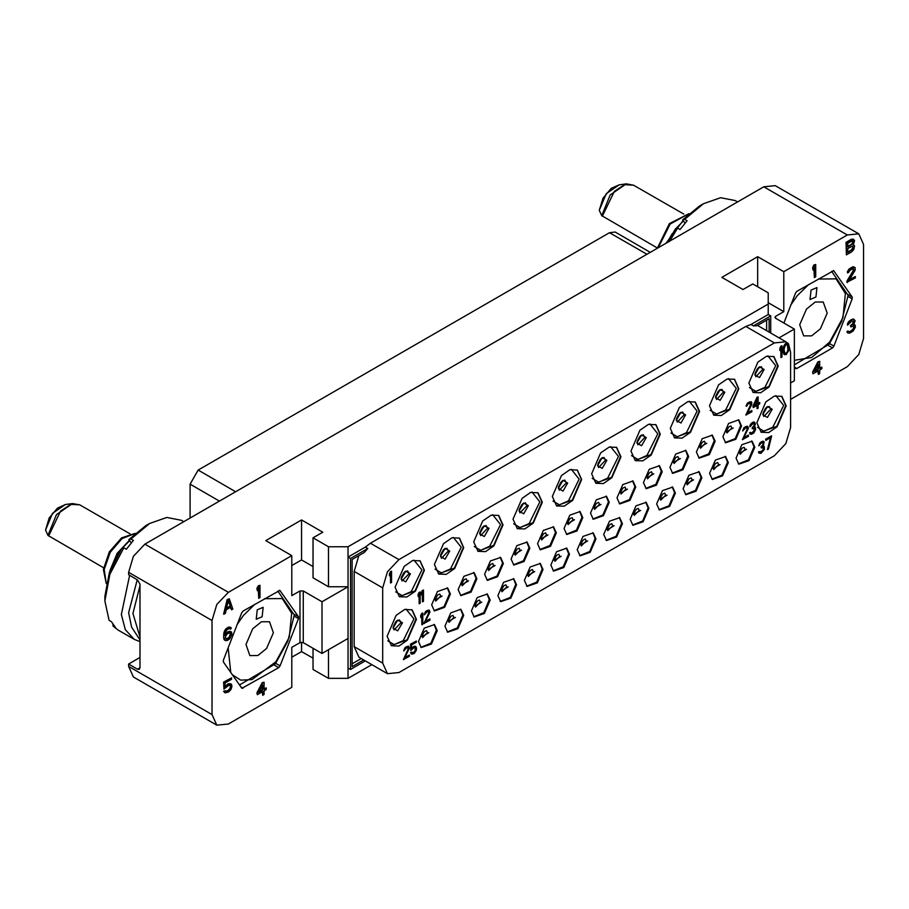 <?xml version="1.0" encoding="UTF-8"?>
<svg xmlns="http://www.w3.org/2000/svg" width="909" height="909" viewBox="0 0 909 909"><rect width="100%" height="100%" fill="white"/><g stroke="black" fill="none" stroke-linecap="round" stroke-linejoin="round"><path stroke-width="1.36" d="M139.963 657.468L128.567 664.047L137.52 669.217L139.963 667.808L139.963 584.112L137.52 579.885L128.567 574.715L128.567 572.363L133.339 556.308L144.849 544.15L763.787 186.811L775.309 185.675L858.778 233.863L847.268 235.011L783.74 271.677L757.674 256.633L721.848 277.325L743.017 289.551L752.788 283.903L768.264 292.834L768.264 304.117L348.045 546.741L328.501 546.741L313.026 537.798L322.797 532.163L301.618 519.937L265.792 540.628L291.846 555.672L228.329 592.338L216.808 604.496L212.036 620.552L212.036 714.588L216.808 725.143L228.329 723.996L291.846 687.318L291.846 647.356L299.993 642.652L303.254 642.652L321.979 653.469L348.045 638.425L348.045 668.047L350.488 669.456L365.316 660.888M291.846 555.672L291.846 595.634L299.993 590.93L303.254 590.93L303.254 642.652M278.711 667.638L280.131 665.877L298.459 618.62L298.459 616.734L279.87 590.407L243.089 611.098L241.68 612.848L223.341 660.104L223.341 661.991L241.942 688.318L278.711 667.638L274.245 665.047M229.295 598.826L227.102 599.622L223.557 613.984L225.296 613.45L226.182 609.791L230.625 607.223L231.511 609.859L232.84 609.087L229.295 598.826L227.511 599.86L223.966 614.223M230.352 607.382L231.511 609.859M260.008 585.271L258.27 585.805L256.94 588.407L257.338 590.736L258.679 588.134L258.679 598.349L260.008 597.588L260.008 585.271L257.338 588.646L257.338 590.736M258.27 588.93L258.679 598.349M229.704 628.698L230.397 629.278L231.295 627.983L229.102 626.937L224.887 630.164L223.557 636.959L224.216 639.709L225.296 640.606L227.511 640.379L229.738 638.834L231.954 634.402L231.511 632.05L228.216 631.641L225.114 634.391M229.92 685.204L230.443 686.738L229.772 688.692L228.216 690.374L225.648 691.317M225.296 690.704L223.557 691.238L225.068 692.919L228.625 691.919L230.852 689.59L231.954 686.59L231.511 684.488L229.738 683.682L225.068 687.159L225.068 682.966L231.511 679.25L231.511 677.944L223.966 682.295L223.966 689.113L228.625 685.375L230.182 685.261L230.852 686.443L230.182 688.92L228.625 690.613L226.409 691.624L225.296 690.704L223.966 691.465L225.068 692.919M230.852 683.829L228.216 683.829L225.068 686.397M231.511 677.944L223.557 682.068L223.966 689.113M264.008 682.159L262.269 682.693L256.94 692.84L257.338 694.646L262.678 691.567L262.678 695.237L264.008 694.465L264.008 690.795L266.223 689.511L266.223 687.943L264.008 689.227L264.008 682.159L262.678 682.92L257.338 693.078L257.338 694.646M262.269 691.806L262.678 695.237M266.223 687.943L264.008 688.761M216.808 725.143L133.339 676.944L128.567 666.399L128.567 664.047M291.846 657.23L301.618 651.594L313.026 658.173M313.026 648.299L313.026 669.456L328.501 678.387L348.045 678.387L348.045 668.047M371.838 664.649L348.045 678.387M858.778 233.863L863.55 244.407L863.55 338.443L858.778 354.499L847.268 366.657L790.637 399.346M348.045 546.741L348.045 638.425M328.501 546.741L328.501 586.703L348.045 586.703L321.979 601.747L321.979 653.469M768.264 304.117L768.264 314.469L750.959 324.456L745.869 326.456L370.44 543.207L365.35 547.082L348.045 557.081L350.488 558.49L350.488 669.456M321.979 601.747L303.254 590.93M313.026 566.489L301.618 559.899L291.846 565.546M328.501 586.703L313.026 577.772L313.026 537.798M301.618 519.937L301.618 559.899M787.569 343.091L785.024 344.034L783.069 349.476L783.876 354.237L786.16 354.601L788.762 350.465L788.444 343.682L785.865 341.761L774.354 342.898L398.915 559.649L387.404 571.806L382.632 587.862L382.632 663.093L387.404 673.637L398.915 672.501L774.354 455.739L785.865 443.581L790.637 427.537L790.637 352.306L788.842 344.75M769.082 332.069L769.082 318.695L756.89 325.729L753.402 325.865L750.959 324.456M783.069 349.476L783.228 352.749L784.365 354.68M754.8 447.285L752.061 441.217L741.858 444.762L736.074 458.091L738.812 464.158L749.027 460.613L754.8 447.285M728.336 462.556L725.598 456.5L715.383 460.045L709.611 473.373L712.349 479.441L722.553 475.896L728.336 462.556M701.873 477.839L699.123 471.782L688.92 475.327L683.136 488.656L685.886 494.723L696.089 491.167L701.873 477.839M675.398 493.121L672.66 487.065L662.456 490.61L656.673 503.938L659.411 510.006L669.615 506.449L675.398 493.121M648.935 508.404L646.185 502.336L635.982 505.893L630.198 519.221L632.948 525.277L643.152 521.732L648.935 508.404M622.472 523.686L619.722 517.619L609.519 521.175L603.735 534.503L606.473 540.56L616.688 537.014L622.472 523.686M595.997 538.969L593.259 532.901L583.044 536.446L577.272 549.775L580.01 555.842L590.214 552.297L595.997 538.969M569.534 554.251L566.784 548.184L556.581 551.729L550.797 565.057L553.547 571.125L563.75 567.58L569.534 554.251M543.059 569.523L540.321 563.466L530.117 567.011L524.334 580.34L527.072 586.407L537.287 582.862L543.059 569.523M516.596 584.805L513.858 578.749L503.643 582.294L497.871 595.622L500.609 601.69L510.813 598.133L516.596 584.805M490.133 600.088L487.383 594.031L477.18 597.577L471.396 610.905L474.146 616.972L484.349 613.416L490.133 600.088M463.658 615.37L460.92 609.303L450.716 612.859L444.933 626.187L447.671 632.244L457.875 628.698L463.658 615.37M437.195 630.653L434.445 624.585L424.242 628.142L418.458 641.47L421.208 647.526L431.411 643.981L437.195 630.653M741.574 425.957L738.824 419.89L728.62 423.446L722.837 436.774L725.587 442.831L735.79 439.286L741.574 425.957M715.099 441.24L712.361 435.172L702.157 438.717L696.374 452.057L699.112 458.113L709.327 454.568L715.099 441.24M688.636 456.523L685.897 450.455L675.682 454L669.91 467.328L672.649 473.396L682.852 469.851L688.636 456.523M662.172 471.805L659.423 465.738L649.219 469.283L643.436 482.611L646.185 488.678L656.389 485.133L662.172 471.805M635.698 487.076L632.959 481.02L622.756 484.565L616.972 497.893L619.711 503.961L629.914 500.404L635.698 487.076M609.235 502.359L606.485 496.303L596.281 499.848L590.498 513.176L593.247 519.244L603.451 515.687L609.235 502.359M582.76 517.641L580.022 511.574L569.818 515.13L564.034 528.459L566.773 534.515L576.988 530.97L582.76 517.641M556.297 532.924L553.558 526.856L543.343 530.413L537.571 543.741L540.31 549.797L550.513 546.252L556.297 532.924M529.833 548.207L527.084 542.139L516.88 545.684L511.097 559.024L513.846 565.08L524.05 561.535L529.833 548.207M503.359 563.489L500.62 557.422L490.417 560.967L484.633 574.295L487.372 580.362L497.575 576.817L503.359 563.489M476.895 578.772L474.146 572.704L463.942 576.249L458.159 589.577L460.908 595.645L471.112 592.1L476.895 578.772M450.432 594.043L447.683 587.987L437.479 591.532L431.695 604.86L434.434 610.928L444.649 607.371L450.432 594.043M424.412 570.329L420.117 560.83L412.606 560.535L404.141 566.387L395.085 587.248L399.381 596.747L406.891 597.043L415.356 591.191L424.412 570.329M463.738 547.616L459.454 538.128L451.943 537.821L443.478 543.684L434.422 564.546L438.717 574.034L446.228 574.329L454.693 568.477L463.738 547.616M502.995 524.959L498.7 515.46L491.201 515.164L482.724 521.016L473.68 541.878L477.975 551.365L485.474 551.672L493.951 545.82L502.995 524.959M542.332 502.245L538.037 492.758L530.526 492.451L522.061 498.302L513.017 519.175L517.312 528.663L524.811 528.958L533.276 523.107L542.332 502.245M581.669 479.532L577.374 470.044L569.863 469.748L561.398 475.6L552.342 496.462L556.638 505.949L564.148 506.245L572.613 500.393L581.669 479.532M620.915 456.875L616.62 447.376L609.121 447.08L600.656 452.932L591.6 473.794L595.895 483.293L603.406 483.588L611.871 477.736L620.915 456.875M660.252 434.161L655.957 424.673L648.458 424.367L639.981 430.23L630.937 451.091L635.232 460.579L642.731 460.874L651.208 455.023L660.252 434.161M699.589 411.447L695.294 401.96L687.795 401.664L679.318 407.516L670.274 428.378L674.569 437.865L682.068 438.172L690.545 432.309L699.589 411.447M738.847 388.791L734.552 379.303L727.041 378.996L718.576 384.848L709.52 405.709L713.815 415.208L721.326 415.504L729.791 409.652L738.847 388.791M778.172 366.077L773.889 356.589L766.378 356.294L757.913 362.146L748.857 383.007L753.152 392.495L760.663 392.79L769.128 386.939L778.172 366.077M416.424 619.324L412.129 609.825L404.63 609.53L396.154 615.382L387.109 636.243L391.404 645.731L398.903 646.038L407.38 640.186L416.424 619.324M786.16 405.857L781.865 396.369L774.354 396.063L765.889 401.926L756.845 422.787L761.14 432.275L768.639 432.57L777.104 426.719L786.16 405.857M391.506 571.17L390.37 571.647L389.393 573.886L389.552 575.897L390.529 573.659L390.529 583.021L391.506 582.453L391.506 571.17L389.552 573.977L389.552 575.897M390.37 574.034L390.529 583.021M781.922 345.761L780.786 346.238L779.808 348.477L779.967 350.499L780.945 348.249L780.945 357.612L781.922 357.055L781.922 345.761L779.967 348.579L779.967 350.499M780.786 348.624L780.945 357.612M420.174 591.952L419.038 592.429L418.06 594.668L418.22 596.679L419.197 594.441L419.197 603.803L420.174 603.235L420.174 591.952L418.22 594.759L418.22 596.679M419.038 594.816L419.197 603.803M750.425 403.062L750.402 405.187L745.846 415.027L751.868 411.732L751.868 410.538L747.312 413.163L751.709 404.63L751.709 402.221L749.425 401.858L746.334 405.323L746.175 406.38L746.982 405.914L747.8 404.244L750.084 402.926L750.891 404.13L746.005 415.118M751.868 410.538L747.459 412.891M751.061 401.642L747.471 403.039L746.175 406.38M407.982 647.606L407.959 649.73L403.391 659.57L409.425 656.275L409.425 655.071L404.857 657.707L409.425 648.117L408.607 646.185L406.323 646.776L404.539 648.537L403.721 650.924L406.812 647.697L408.118 647.663L408.448 648.674L403.562 659.661M409.425 655.071L405.005 657.434M408.607 646.185L405.028 647.583L403.721 650.924M759.447 451.546L758.47 451.932L758.958 453.08L760.913 453.341L764.333 449.455L764.333 446.808L763.196 446.262L764.174 441.865L762.867 441.172L761.401 441.774L759.606 443.535L758.799 445.921L761.242 443.069L763.196 442.66L763.196 444.831L761.242 447.876L763.355 447.376L763.685 449.103L762.049 451.489L758.629 452.023L759.117 453.182M764.003 446.274L763.242 446.171M763.515 441.274L760.094 442.581L758.799 445.921M763.049 442.603L763.026 444.728L761.072 446.819L761.242 447.876M763.208 447.308L763.026 450.25L759.844 452.148M423.435 590.077L422.287 590.543L421.31 592.793L421.481 594.804L422.458 592.554L422.458 601.917L423.435 601.36L423.435 590.077L421.481 592.884L421.481 594.804M422.287 592.929L422.458 601.917M758.061 396.881L756.924 397.347L753.016 406.084L753.175 407.618L757.083 405.369L757.083 408.72L758.061 408.164L758.061 404.8L759.685 403.857L759.685 402.414L758.061 403.357L758.061 396.881L757.083 397.438L753.175 407.618M756.924 405.459L757.083 408.72M759.685 402.414L758.061 403.176M415.14 647.549L415.118 650.878L413.004 652.821L411.697 652.083L410.72 652.639L411.538 654.094L414.14 653.548L416.265 650.401L416.595 648.06L415.777 646.367L414.14 646.344L411.538 648.81L411.538 644.97L416.265 642.243L416.265 641.038L410.72 644.242L410.72 650.48L414.14 647.549L415.288 647.606L415.777 648.765L414.799 651.73L412.027 652.855M411.697 652.083L410.561 652.548L411.538 654.094M415.777 646.367L413.981 646.254L411.538 648.481M416.265 641.038L410.561 644.14L410.72 650.48M422.821 612.996L421.674 613.461L420.697 615.711L420.867 617.722L421.844 615.484L421.844 624.847L422.821 624.278L422.821 612.996L420.867 615.802L420.867 617.722M421.674 615.859L421.844 624.847M428.548 611.473L428.525 613.598L423.958 623.438L429.991 620.143L429.991 618.938L425.423 621.574L429.991 611.984L429.173 610.053L426.889 610.643L425.094 612.405L424.287 614.791L427.378 611.564L428.684 611.53L429.014 612.541L424.117 623.529M429.991 618.938L425.571 621.301M429.173 610.053L425.582 611.45L424.287 614.791M746.971 427.628L746.948 429.752L742.38 439.592L748.414 436.297L748.414 435.104L743.846 437.729L748.414 428.139L747.596 426.207L745.312 426.798L743.528 428.559L742.71 430.946L745.8 427.719L747.107 427.684L747.437 428.707L742.551 439.683M748.414 435.104L743.994 437.456M747.596 426.207L744.016 427.605L742.71 430.946M754.288 428.196L753.788 431.57L751.345 433.173L750.368 432.343L749.55 432.809L751.345 434.366L753.947 432.866L755.584 429.525L755.413 427.696L754.334 427.06M755.095 427.162L754.277 427.15L755.413 424.094L754.606 422.162L752.652 422.378L750.527 424.321L749.88 426.81L752.97 423.583L754.606 424.083L753.947 426.378L752.322 427.798L752.322 428.764L754.436 428.264L754.606 430.571L751.345 433.173M754.14 423.492L754.118 425.617L752.163 427.707L752.322 428.764M771.661 435.854L765.639 439.149L765.798 440.445L770.684 437.615L767.423 449.58L768.4 449.023L771.661 435.854L765.798 439.24L765.798 440.445M770.457 437.752L767.423 449.58M783.228 348.192L783.228 349.579M783.388 347.374L783.388 348.283M783.717 346.227L783.558 347.465M784.206 345.227L783.876 346.318M785.024 344.034L784.365 345.318M786.001 343.227L785.183 344.125M786.978 342.898L786.16 343.318M787.955 343.25L787.137 343M784.047 349.34L785.342 345.227L787.467 344.488L788.273 348.579L786.978 352.692L784.853 353.442L784.047 349.34M787.319 344.431L787.955 350.022L786.808 352.601L784.831 353.396M766.639 320.104L766.639 330.66M354.146 646.651L358.919 657.196L387.404 673.637M358.805 555.569L354.146 571.42M382.632 587.862L354.135 571.409L354.135 646.64L382.632 663.093M361.248 658.536L352.113 663.809M365.35 547.082L367.793 548.502L364.304 552.399L352.113 559.433L352.113 666.638L363.691 659.945M367.793 548.502L350.488 558.49M770.707 333.001L770.707 315.877L753.402 325.865M768.264 314.469L770.707 315.877M775.593 318.23L774.923 317.286L775.593 316.343L775.593 318.23L794.33 329.047L794.33 380.757L790.637 382.894M794.33 329.047L779.081 337.841M775.593 316.343L783.74 311.651L768.264 302.708M757.674 256.633L757.674 286.721M783.74 271.677L783.74 311.651M794.33 366.736L795.716 368.588L796.875 368.475L832.496 347.908L828.031 345.329M783.865 323.002L795.466 293.118L796.875 291.369L833.655 270.689L852.244 297.016L852.244 298.891L833.917 346.159L832.496 347.908M853.733 239.362L851.324 239.237L845.995 242.317L846.404 254.861L851.733 251.782L853.733 249.577L854.619 245.919L853.278 244.601L854.619 240.68L852.835 239.09L846.404 242.544L846.404 254.861M815.668 264.474L813.93 265.008L812.589 267.61L812.998 269.939L814.339 267.337L814.339 277.552L815.668 276.779L815.668 264.474L812.998 267.837L812.998 269.939M813.93 268.132L814.339 277.552M853.278 268.678L853.131 270.859L846.915 280.995L846.915 282.301L855.312 277.915L855.312 276.609L849.097 280.199L855.096 270.189L855.096 267.576L851.983 267.53L847.767 271.802L847.54 272.984L848.654 272.336L849.767 270.393L852.869 268.598L853.983 269.78L847.324 281.222L847.324 282.54M855.312 276.609L849.551 279.472M854.199 267.041L852.903 266.791L849.131 268.973L847.358 271.564L847.54 272.984M853.449 325.956L853.801 327.626L852.687 329.581L849.54 331.865L848.017 330.956L846.915 331.603L847.574 332.785L849.54 333.171L853.096 331.126L855.312 327.217L855.096 325.252L853.744 324.547M854.653 324.729L853.54 324.843L855.096 320.797L853.574 319.116L850.688 319.991L848.245 322.195L847.54 325.161L851.756 321.15L853.983 321.445L853.096 324.047L850.869 325.854L850.869 326.899L853.756 326.024L853.983 328.513L849.54 331.865M853.278 320.866L852.687 323.82L850.46 325.627L850.869 326.899M819.668 361.35L817.918 361.884L812.589 372.031L812.998 373.838L818.327 370.758L818.327 374.428L819.668 373.656L819.668 369.997L821.884 368.713L821.884 367.134L819.668 368.418L819.668 361.35L818.327 362.123L812.998 372.27L812.998 373.838M817.918 370.997L818.327 374.428M821.884 367.134L819.668 367.952M737.551 201.957L735.142 200.571L720.61 197.753L703.464 203.707L684.693 219.308L687.136 220.728L680.08 229.5L677.637 228.091L675.614 228.648L667.411 242.453M683.42 220.944L675.989 228.545M672.217 233.761L669.081 239.192M703.464 203.707L699.396 206.059L682.67 219.876L685 223.182M682.67 219.876L684.693 219.308M669.558 241.215L677.637 228.091M683.17 220.58L666.092 243.214M599.304 210.309L603.031 198.185L611.223 188.436L619.188 184.822L606.28 193.651L599.304 210.309L601.769 215.649L657.4 248.021M820.384 328.785L811.657 335.83L803.681 335.887L799.738 324.774L806.544 309.083L815.271 302.038L823.259 301.981L827.19 313.094L820.384 328.785M794.33 360.35L811.748 357.43L829.724 342.068L843.029 317.514L845.415 293.482L836.007 278.847L818.27 279.018M808.658 284.562L797.204 295.8L790.864 304.969M811.021 290.062L810.01 299.527L815.907 297.016L816.918 287.562L811.021 290.062M794.33 364.861L829.11 344.227L841.643 321.434L848.074 295.357L831.599 271.314M139.963 667.808L139.247 669.388L137.52 669.217M139.963 585.68L132.907 613.473L139.963 636.993M139.963 639.936L131.532 627.085L128.601 612.666L137.282 579.749M139.963 641.686L134.305 639.413L125.317 629.732L121.329 614.507L129.623 575.329M183.766 521.686L181.357 520.3L166.824 517.471L149.69 523.436L130.907 539.037L133.35 540.446L126.294 549.218L123.851 547.809L121.829 548.366L109.375 572.284L104.899 596.315L104.899 601.008L109.921 574.318L123.851 547.809M134.305 639.413L118.011 630.017L113.091 626.108L115.534 627.517L111.466 621.722L109.023 620.313L104.899 601.008M113.091 626.108L112.943 624.244M129.635 540.673L122.204 548.263M118.431 553.49L115.295 558.921M149.69 523.436L145.61 525.788L128.885 539.594L131.214 542.912M128.885 539.594L130.907 539.037M129.385 540.31L117.181 553.411L110.034 570.466M45.53 530.027L49.245 517.914L57.437 508.165L65.414 504.552L52.495 513.369L45.53 530.027L47.984 535.378L103.615 567.75M266.598 648.503L257.872 655.548L249.895 655.616L245.953 644.492L252.759 628.812L261.485 621.767L269.473 621.699L273.404 632.823L266.598 648.503M232.306 674.739L240.794 680.137L251.998 679.591L275.938 661.797L289.244 637.232L291.63 613.2L282.222 598.565L264.485 598.736M254.884 604.28L243.419 615.518L237.079 624.699M228.125 647.776L230.784 672.58M257.236 609.791L256.224 619.256L262.122 616.745L263.133 607.28L257.236 609.791M239.476 684.943L275.325 663.945L287.858 641.163L294.289 615.075L277.813 591.043M190.049 518.05L190.049 484.202L198.196 470.101L609.462 232.659L615.223 232.079L650.299 252.338M447.262 587.771L449.614 593.577L444.092 606.621L434.048 610.666M473.737 572.488L476.077 578.294L470.567 591.339L460.511 595.384M500.2 557.206L502.552 563.012L497.03 576.056L486.974 580.101M526.663 541.923L529.015 547.729L523.493 560.773L513.449 564.83M553.138 526.652L555.479 532.458L549.968 545.502L539.912 549.547M579.601 511.369L581.953 517.176L576.431 530.22L566.387 534.265M606.064 496.087L608.416 501.893L602.906 514.937L592.85 518.982M632.539 480.804L634.891 486.61L629.369 499.655L619.313 503.7M659.002 465.522L661.354 471.328L655.832 484.372L645.788 488.417M685.477 450.239L687.818 456.045L682.307 469.089L672.251 473.134M711.94 434.957L714.292 440.763L708.77 453.807L698.726 457.863M738.403 419.685L740.755 425.492L735.245 438.536L725.189 442.581M434.025 624.369L436.377 630.176L430.866 643.231L420.81 647.276M460.499 609.098L462.851 614.904L457.329 627.949L447.273 631.994M486.963 593.816L489.315 599.622L483.793 612.666L473.748 616.711M513.437 578.533L515.778 584.339L510.267 597.383L500.211 601.428M539.901 563.25L542.253 569.057L536.73 582.101L526.686 586.146M566.364 547.968L568.716 553.774L563.205 566.818L553.149 570.863M592.838 532.685L595.179 538.492L589.668 551.536L579.612 555.581M619.302 517.403L621.654 523.209L616.132 536.253L606.087 540.31M645.776 502.132L648.117 507.938L642.606 520.982L632.55 525.027M672.24 486.849L674.592 492.655L669.069 505.699L659.014 509.744M698.703 471.566L701.055 477.373L695.533 490.417L685.488 494.462M725.177 456.284L727.518 462.09L722.007 475.134L711.952 479.179M751.641 441.001L753.993 446.808L748.471 459.852L738.426 463.897M847.733 243.351L851.949 240.908L853.062 241.055L852.619 243.93L847.733 247.021L847.733 243.351M853.278 246.953L852.619 249.43L847.733 252.52L847.733 248.589L852.619 246.032L853.278 247.737M852.608 240.794L852.21 243.703L847.733 246.544M852.608 246.032L852.881 246.714M852.881 247.498L851.54 249.839L847.733 252.043M847.131 332.262L847.983 333.024M846.915 331.603L847.54 332.489M848.427 331.194L847.324 331.842M847.358 323.752L847.54 325.161M848.245 322.195L847.767 323.99M849.131 321.15L848.654 322.422M850.688 319.991L849.54 321.388M852.687 319.104L851.54 319.968M853.983 319.343L853.096 319.332M814.555 371.372L818.327 364.214L818.327 369.19L814.555 371.372M817.918 364.986L817.918 368.952L814.907 370.69M328.501 678.387L328.501 649.708M301.618 651.594L301.618 642.265M754.311 405.516L757.083 399.358L757.083 403.926L754.311 405.516M756.924 399.721L756.924 403.823L754.425 405.266M749.709 433.445L750.209 434.07M749.55 432.809L749.88 433.536M750.527 432.434L749.709 432.911M749.88 425.662L749.88 426.81M750.527 424.321L750.039 425.753M751.186 423.469L750.698 424.423M752.322 422.571L751.345 423.56M753.788 421.969L752.811 422.48M754.606 422.162L753.947 422.06M228.409 600.394L230.397 606.303L226.409 608.621L228.409 600.394M228.261 600.951L230.397 606.303M230 606.076L226.534 608.064M224.216 639.709L225.296 640.606M223.773 638.663L224.625 639.947M223.557 636.959L224.182 638.891M223.557 635.118L223.966 637.186M223.773 633.164L223.966 635.357M224.216 631.596L224.182 633.391M224.887 630.164L224.625 631.835M226 628.733L225.296 630.403M227.102 627.835L226.409 628.971M228 627.324L227.511 628.062M229.102 626.937L228.409 627.551M230.625 627.324L229.511 627.176M226 633.187L225.068 635.243L225.512 632.107L227.295 629.505L229.295 628.608L230.397 629.278M227.102 632.289L226.409 633.425M228.216 631.641L227.511 632.516M229.329 631.266L228.625 631.88M230.852 631.641L229.738 631.505M230.625 633.346L230.625 635.698L229.511 637.652L227.295 639.197L225.512 638.652L225.512 636.289L227.295 633.959L229.511 632.937L230.852 634.005M230.443 633.766L229.102 637.414L225.807 638.993M258.895 692.181L262.678 685.022L262.678 689.999L258.895 692.181M262.269 685.795L262.269 689.761L259.258 691.499M144.849 544.15L228.329 592.338M847.268 235.011L763.787 186.811M128.567 572.363L212.036 620.552M299.993 590.93L299.993 642.652M212.036 714.588L128.567 666.399M745.869 326.456L774.354 342.898M370.44 543.207L398.915 559.649M658.275 247.725L670.115 224.125L688.852 213.751M602.36 216.251L614.359 191.31L624.585 184.641L633.573 185.152L683.738 214.115M601.769 215.649L610.212 194.924L626.256 183.857L619.188 184.822M796.875 368.475L794.648 367.191M833.917 346.159L829.576 343.647M852.244 298.891L848.006 296.448M852.244 297.016L847.677 294.368M833.917 270.927L833.314 270.575M106.285 583.328L104.183 569.443L110.194 552.354L121.988 538.605L135.066 533.481M48.575 535.969L60.573 511.04L70.8 504.37L79.787 504.87L129.953 533.844M47.984 535.378L56.426 514.642L72.481 503.586L65.414 504.552M280.131 665.877L275.791 663.377M298.459 618.62L294.221 616.166M298.459 616.734L293.891 614.098M280.131 590.645L279.529 590.305M243.089 688.204L240.862 686.92M609.462 232.659L646.924 254.281M198.196 470.101L235.658 491.724M190.049 484.202L219.364 501.132M440.729 595.974L435.775 601.054L435.491 598.69L437.638 594.986L439.729 594.054L440.729 595.974M442.115 596.077L435.206 600.065L442.115 596.077M467.192 580.692L462.249 585.771L461.954 583.408L464.101 579.715L466.192 578.783L467.192 580.692M468.589 580.794L461.681 584.782L468.589 580.794M493.667 565.409L488.712 570.488L488.417 568.125L490.565 564.432L492.667 563.5L493.667 565.409M495.053 565.512L488.144 569.5L495.053 565.512M520.13 550.127L515.187 555.206L514.892 552.842L517.039 549.15L519.13 548.218L520.13 550.127M521.516 550.229L514.608 554.217L521.516 550.229M546.593 534.844L541.65 539.923L541.355 537.571L543.502 533.867L545.605 532.935L546.593 534.844M547.991 534.947L541.082 538.935L547.991 534.947M573.068 519.562L568.114 524.641L567.83 522.289L569.966 518.584L572.068 517.653L573.068 519.562M574.454 519.675L567.546 523.664L574.454 519.675M599.531 504.279L594.588 509.358L594.293 507.006L596.44 503.302L598.531 502.37L599.531 504.279M600.917 504.393L594.02 508.381L600.917 504.393M626.006 489.008L621.052 494.087L620.756 491.724L622.904 488.019L625.006 487.088L626.006 489.008M627.392 489.11L620.483 493.098L627.392 489.11M652.469 473.725L647.515 478.804L647.231 476.441L649.378 472.748L651.469 471.816L652.469 473.725M653.855 473.828L646.947 477.816L653.855 473.828M678.932 458.443L673.989 463.522L673.694 461.158L675.841 457.466L677.932 456.534L678.932 458.443M680.33 458.545L673.421 462.533L680.33 458.545M705.407 443.16L700.453 448.239L700.169 445.876L702.305 442.183L704.407 441.251L705.407 443.16M706.793 443.262L699.885 447.251L706.793 443.262M731.87 427.878L726.927 432.957L726.632 430.605L728.779 426.9L730.87 425.969L731.87 427.878M733.256 427.98L726.348 431.968L733.256 427.98M427.491 632.573L422.549 637.652L422.253 635.289L424.401 631.596L426.491 630.664L427.491 632.573M428.878 632.675L421.981 636.664L428.878 632.675M453.966 617.291L449.012 622.37L448.716 620.018L450.864 616.313L452.966 615.382L453.966 617.291M455.352 617.404L448.444 621.392L455.352 617.404M480.429 602.008L475.475 607.087L475.191 604.735L477.339 601.031L479.429 600.099L480.429 602.008M481.815 602.122L474.907 606.11L481.815 602.122M506.892 586.725L501.95 591.816L501.654 589.452L503.802 585.748L505.893 584.817L506.892 586.725M508.29 586.839L501.382 590.827L508.29 586.839M533.367 571.454L528.413 576.533L528.129 574.17L530.265 570.466L532.367 569.545L533.367 571.454M534.753 571.556L527.845 575.545L534.753 571.556M559.83 556.172L554.888 561.251L554.592 558.887L556.74 555.194L558.83 554.263L559.83 556.172M561.217 556.274L554.308 560.262L561.217 556.274M586.294 540.889L581.351 545.968L581.056 543.605L583.203 539.912L585.305 538.98L586.294 540.889M587.691 540.991L580.783 544.98L587.691 540.991M612.768 525.607L607.814 530.686L607.53 528.322L609.678 524.629L611.768 523.698L612.768 525.607M614.154 525.709L607.246 529.697L614.154 525.709M639.232 510.324L634.289 515.403L633.993 513.051L636.141 509.347L638.232 508.415L639.232 510.324M640.629 510.438L633.721 514.426L640.629 510.438M665.706 495.041L660.752 500.12L660.457 497.768L662.604 494.064L664.706 493.132L665.706 495.041M667.092 495.155L660.184 499.143L667.092 495.155M692.169 479.759L687.227 484.849L686.931 482.486L689.079 478.782L691.17 477.85L692.169 479.759M693.556 479.872L686.647 483.861L693.556 479.872M718.633 464.488L713.69 469.567L713.395 467.203L715.542 463.499L717.644 462.579L718.633 464.488M720.03 464.59L713.122 468.578L720.03 464.59M745.107 449.205L740.153 454.284L739.869 451.921L742.005 448.228L744.107 447.296L745.107 449.205M746.494 449.307L739.585 453.296L746.494 449.307M399.176 596.622L415.083 590.816L424.003 570.091L419.913 560.717M414.061 560.126L421.912 569.932L411.186 591.623L402.142 595.622L395.745 591.861M410.402 573.772L405.732 571.068L401.051 579.169L405.732 581.862L410.402 573.772M409.016 573.659L402.062 580.999L401.358 577.454L403.789 572.806L407.539 570.909L409.016 573.659M404.925 571.761L401.255 578.124M404.55 572.068L401.323 577.647M438.513 573.909L454.42 568.102L463.34 547.377L459.238 538.014M453.398 537.412L461.249 547.218L450.523 568.909L441.479 572.92L435.07 569.148M449.739 551.059L445.069 548.354L440.388 556.456L445.069 559.16L449.739 551.059M448.353 550.956L441.399 558.296L440.695 554.74L443.126 550.093L446.864 548.195L448.353 550.956M444.262 549.047L440.581 555.41M443.887 549.354L440.66 554.944M477.77 551.252L493.667 545.445L502.586 524.72L498.496 515.346M492.655 514.744L500.507 524.561L489.781 546.241L480.736 550.252L474.328 546.491M488.997 528.402L484.315 525.697L479.645 533.799L484.315 536.492L488.997 528.402M487.599 528.288L480.656 535.628L479.952 532.072L482.372 527.436L486.122 525.538L487.599 528.288M483.508 526.391L479.838 532.754M483.133 526.686L479.907 532.276M517.107 528.538L533.004 522.732L541.923 502.007L537.833 492.644M531.992 492.042L539.844 501.848L529.106 523.539L520.073 527.55L513.665 523.777M528.322 505.688L523.652 502.984L518.982 511.085L523.652 513.79L528.322 505.688M526.936 505.586L519.982 512.915L519.289 509.37L521.709 504.722L525.459 502.825L526.936 505.586M522.845 503.677L519.175 510.04M522.47 503.984L519.244 509.563M556.444 505.824L572.34 500.018L581.26 479.293L577.17 469.93M571.329 469.328L579.169 479.145L568.443 500.825L559.41 504.836L553.002 501.075M567.659 482.974L562.989 480.282L558.308 488.372L562.989 491.076L567.659 482.974M566.273 482.872L559.319 490.212L558.626 486.656L561.046 482.009L564.796 480.111L566.273 482.872M562.182 480.975L558.512 487.338M561.807 481.27L558.581 486.86M595.69 483.168L611.598 477.361L620.517 456.636L616.416 447.262M610.575 446.66L618.427 456.477L607.701 478.157L598.656 482.168L592.248 478.407M606.917 460.318L602.235 457.613L597.565 465.715L602.235 468.408L606.917 460.318M605.53 460.204L598.576 467.544L597.872 463.988L600.304 459.352L604.042 457.454L605.53 460.204M601.44 458.306L597.758 464.669M601.065 458.613L597.838 464.192M635.027 460.454L650.935 454.648L659.843 433.923L655.753 424.56M649.912 423.958L657.764 433.763L647.038 455.454L637.993 459.465L631.585 455.693M646.254 437.604L641.572 434.9L636.902 443.001L641.572 445.705L646.254 437.604M644.856 437.502L637.913 444.842L637.209 441.285L639.629 436.638L643.379 434.741L644.856 437.502M640.765 435.593L637.095 441.956M640.39 435.9L637.175 441.49M674.364 437.752L690.261 431.934L699.18 411.22L695.09 401.846M689.249 401.244L697.101 411.061L686.375 432.741L677.33 436.752L670.922 432.991M685.591 414.89L680.909 412.197L676.239 420.288L680.909 422.992L685.591 414.89M684.193 414.788L677.239 422.128L676.546 418.572L678.966 413.925L682.716 412.038L684.193 414.788M680.102 412.891L676.432 419.254M679.727 413.186L676.501 418.776M713.622 415.083L729.518 409.277L738.438 388.552L734.347 379.189M728.495 378.587L736.347 388.393L725.621 410.084L716.587 414.095L710.179 410.323M724.837 392.233L720.167 389.529L715.485 397.631L720.167 400.335L724.837 392.233M723.45 392.131L716.497 399.46L715.803 395.915L718.224 391.268L721.973 389.37L723.45 392.131M719.36 390.222L715.69 396.585M718.985 390.529L715.758 396.108M752.947 392.37L768.855 386.564L777.774 365.838L773.684 356.476M767.832 355.873L775.684 365.679L764.958 387.37L755.913 391.381L749.505 387.62M764.174 369.52L759.504 366.827L754.822 374.917L759.504 377.621L764.174 369.52M762.787 369.418L755.834 376.758L755.129 373.201L757.561 368.554L761.299 366.657L762.787 369.418M758.697 367.52L755.027 373.872M758.322 367.815L755.095 373.406M391.2 645.617L407.107 639.811L416.015 619.086L411.925 609.712M406.084 609.11L413.936 618.927L403.21 640.606L394.165 644.617L387.757 640.856M402.426 622.767L397.744 620.063L393.074 628.164L397.744 630.857L402.426 622.767M401.028 622.654L394.086 629.994L393.381 626.437L395.801 621.801L399.551 619.904L401.028 622.654M396.938 620.756L393.267 627.119M396.563 621.052L393.347 626.642M760.935 432.15L776.831 426.344L785.751 405.619L781.66 396.256M775.82 395.654L783.672 405.459L772.934 427.15L763.901 431.161L757.492 427.389M772.15 409.3L767.48 406.596L762.81 414.697L767.48 417.401L772.15 409.3M770.764 409.198L763.81 416.527L763.117 412.981L765.537 408.334L769.287 406.437L770.764 409.198M766.673 407.289L763.003 413.652M766.298 407.596L763.071 413.175M757.504 325.377L785.865 341.761M657.366 248.248L669.319 223.648L689.022 213.592M633.573 185.152L626.256 183.857M106.239 583.555L103.399 569.488L109.341 551.865L121.636 537.901L135.236 533.322M79.787 504.87L72.481 503.586M401.346 577.545L404.471 572.136M440.683 554.831L443.808 549.422M479.929 532.174L483.054 526.754M519.266 509.46L522.391 504.052M558.603 486.758L561.728 481.338M597.861 464.09L600.985 458.681M637.186 441.376L640.311 435.968M676.523 418.674L679.648 413.254M715.781 396.006L718.905 390.597M755.118 373.304L758.242 367.884M393.358 626.54L396.483 621.131M763.094 413.072L766.219 407.664"/></g></svg>
